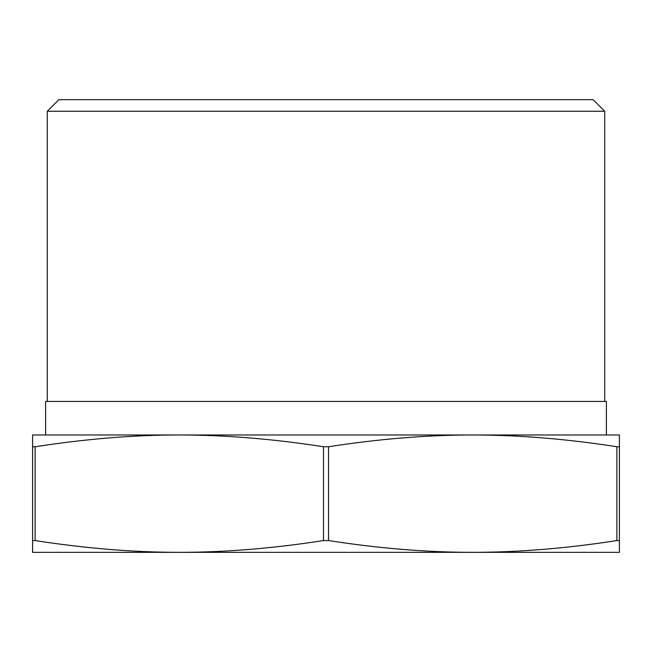 <?xml version="1.0" encoding="UTF-8"?>
<svg xmlns="http://www.w3.org/2000/svg" width="652" height="652" viewBox="0 0 652 652"><rect width="100%" height="100%" fill="white"/><g stroke="black" fill="none" stroke-linecap="round" stroke-linejoin="round"><path stroke-width="0.98" d="M32.6 446.75L32.6 434.974L179.3 434.974C133.701 434.974 85.64 438.902 35.118 446.75L32.6 446.75L32.6 540.565L35.118 540.565C85.64 548.413 133.701 552.342 179.3 552.334C224.899 552.342 272.96 548.413 323.482 540.565L328.518 540.565C379.04 548.413 427.101 552.342 472.7 552.334L112.225 552.334M323.482 446.75C272.96 438.902 224.899 434.974 179.3 434.974L472.7 434.974C427.101 434.974 379.04 438.902 328.518 446.75L323.482 446.75L323.482 540.565M619.4 446.75L616.882 446.75C566.36 438.902 518.299 434.974 472.7 434.974L619.4 434.974L619.4 552.334L472.7 552.334C518.299 552.342 566.36 548.413 616.882 540.565L619.4 540.565M593.116 99.666L58.884 99.666L47.278 111.264L604.722 111.264L593.116 99.666M539.774 552.334L472.7 552.334M179.3 552.334L32.6 552.334L32.6 540.565M47.278 401.445L47.278 111.264M179.3 434.974L45.599 434.974L45.599 401.445L606.401 401.445L606.401 434.974L472.7 434.974M35.118 540.565L35.118 446.75M328.518 540.565L328.518 446.75M616.882 446.75L616.882 540.565M604.722 401.445L604.722 111.264"/></g></svg>
